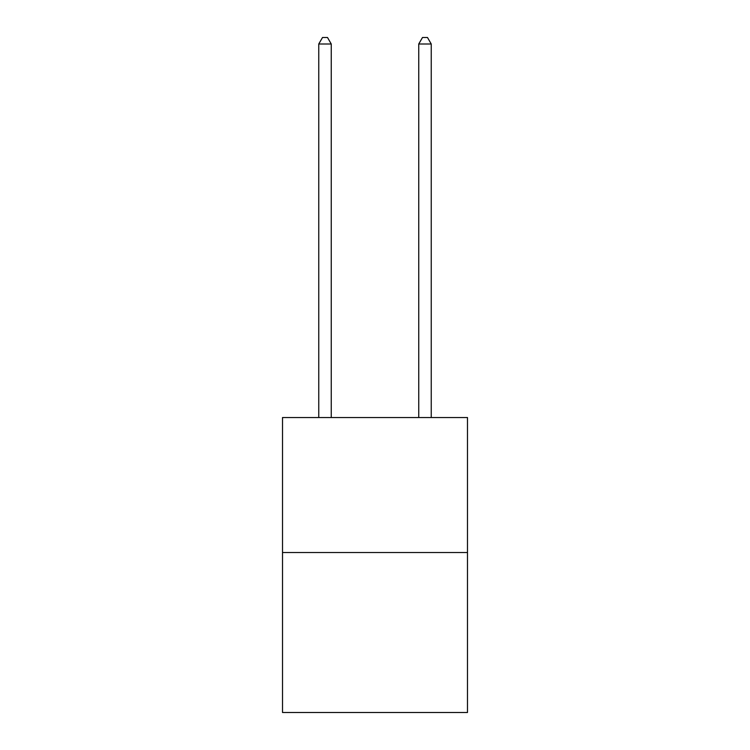 <?xml version="1.0" encoding="UTF-8"?>
<svg xmlns="http://www.w3.org/2000/svg" width="750" height="750" viewBox="0 0 750 750"><rect width="100%" height="100%" fill="white"/><g stroke="black" fill="none" stroke-linecap="round" stroke-linejoin="round"><path stroke-width="1.12" d="M467.484 552.525L467.484 417.544L282.516 417.544L282.516 712.5L467.484 712.5L467.484 552.525L282.516 552.525M331.256 417.544L331.256 43.997L318.759 43.997L318.759 417.544M318.759 43.997L322.509 37.5L327.506 37.5L331.256 43.997M431.241 417.544L431.241 43.997L418.744 43.997L418.744 417.544M418.744 43.997L422.494 37.5L427.491 37.5L431.241 43.997"/></g></svg>

